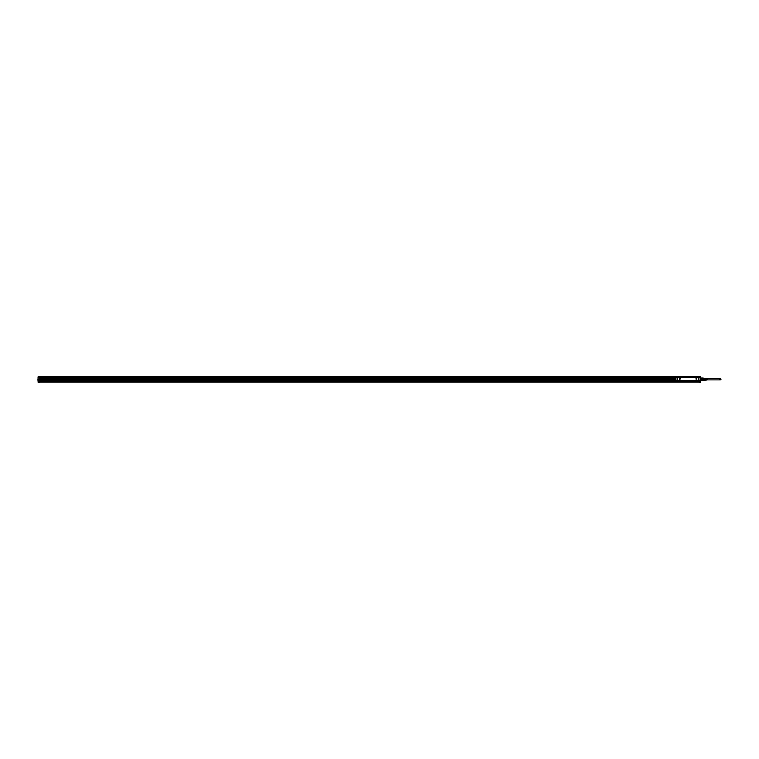 <?xml version="1.0" encoding="UTF-8"?>
<svg xmlns="http://www.w3.org/2000/svg" width="759" height="759" viewBox="0 0 759 759"><rect width="100%" height="100%" fill="white"/><g stroke="black" fill="none" stroke-linecap="round" stroke-linejoin="round"><path stroke-width="1.14" d="M675.889 380.79L675.889 377.64L677.265 377.64L677.265 380.79L675.795 380.563M677.265 377.64L687.094 377.546M693.754 377.546L687.426 377.508M693.792 377.508L677.284 377.546L677.284 380.876L675.889 380.876L683.28 380.876L677.284 380.876L677.284 377.621M700.329 380.99L697.464 380.99L700.424 380.563L700.519 381.824L700.519 380.382M695.538 380.952L699.997 381.027M695.424 381.027L693.745 380.98L695.424 380.961M694.77 381.027L683.612 381.027L693.735 380.961M683.053 380.99L683.612 381.027M683.053 381.027L676.003 380.99M695.614 381.027L694.836 381.027M700.614 380.041L702.464 380.382L702.464 379.519L700.614 379.519L700.614 378.912L700.699 379.491L702.369 379.491L702.369 378.94L700.699 378.94M702.369 379.491L702.464 378.39L700.614 378.39L702.369 378.01L700.424 378.048M704.684 380.136L702.464 380.079M703.754 380.136L703.716 378.105L703.745 380.325L702.464 380.325M703.716 380.069L703.716 378.931M702.464 378.352L703.716 378.352L702.464 378.105M704.684 378.741L704.684 380.193L704.684 378.741M706.126 378.807L706.316 380.031L706.126 378.807M706.534 378.817L706.724 380.003L706.534 378.817M707.094 379.87L707.094 378.428L704.864 378.286M705.718 378.798L705.718 380.069L705.718 378.798M707.094 379.842L720.424 379.842L719.788 379.215L720.424 378.58L721.05 379.215L720.424 379.842M707.094 378.58L720.424 378.58M699.589 376.654L38.965 376.587L699.589 376.654M54.24 382.175L52.76 382.138M691.164 382.175L689.684 382.138M39.335 379.272L39.335 376.673L38.14 376.673L38.045 377.432M699.219 377.508L699.219 376.673L700.519 377.214M38.045 376.995L38.14 377.83L38.14 376.701L700.424 376.673L700.519 377.678M38.045 377.678L38.045 380.363M39.335 379.234L675.795 379.272L38.965 379.272M698.327 381.027L699.589 381.065L698.327 381.046M40.227 381.065L38.965 381.065L40.227 381.027M39.335 381.891L38.14 381.891L39.335 382.413L38.14 382.413L39.335 382.413L38.965 381.084M699.219 381.824L700.519 382.327L699.219 382.413L700.424 382.413L699.219 382.413L699.589 381.084M38.045 380.382L38.045 379.007M37.95 380.344L37.95 379.045M38.045 381.303L38.14 377.764L675.795 377.764L39.335 377.726M696.098 378.684L696.809 378.485L696.601 377.773L695.899 377.982L696.098 378.684M679.628 378.684L680.33 378.485L680.121 377.773L679.419 377.982L679.628 378.684M696.601 380.648L696.809 379.946L696.098 379.737L696.601 380.648M679.628 379.737L679.419 380.439L680.121 380.648L680.33 379.946L679.628 379.737M696.582 378.656L696.771 378.001L696.117 377.811L696.582 378.656M696.582 380.62L696.771 379.965L696.117 379.775L696.582 380.62M679.637 379.775L679.447 380.43L680.102 380.62L680.292 379.965L679.637 379.775M675.804 380.819L675.795 377.64M39.335 379.139L675.795 379.102M695.794 381.027L697.483 380.876L695.557 380.876M698.944 380.876L698.944 377.546L698.944 380.876M700.367 380.876L700.329 377.64L698.944 377.621M700.424 379.102L700.519 376.768M697.568 380.876L700.329 380.876L700.424 379.32M675.889 380.99L683.423 381.027M700.329 380.79L698.944 380.809M687.056 381.027L685.32 380.952M690.187 380.99L690.699 380.99M698.745 377.659L677.474 377.659L677.294 380.582L698.745 380.771L698.745 377.659M702.369 378.94L700.614 378.912M700.424 380.382L702.369 380.411M702.369 380.136L700.699 380.136M703.716 379.462L702.464 379.462M702.464 378.969L703.716 378.969L703.716 378.352M699.219 382.138L39.335 382.138M699.219 376.844L39.335 376.844M39.335 377.432L699.219 377.432L39.335 377.432M699.219 382.062L39.335 382.062L699.219 382.052M39.335 381.179L675.833 380.971M675.795 380.714L38.965 380.714L38.965 379.955L675.795 379.955M700.424 382.413L700.519 381.824L699.219 381.891M38.965 381.027L676.041 381.027L38.965 381.027M38.965 380.012L675.795 380.012L38.965 380.012M38.965 380.657L675.795 380.657L38.965 380.657M675.795 378.229L39.335 378.2M698.963 377.64L698.963 380.79M695.462 380.876L685.386 380.876M699.219 376.806L39.335 376.806M39.335 376.938L699.219 376.938M699.219 377.384L39.335 377.384M699.219 381.91L39.335 381.91M699.219 381.948L39.335 381.948M675.795 377.821L38.14 377.83L38.14 381.824L39.335 381.824M675.795 377.906L39.335 377.906M675.795 377.792L39.335 377.792L675.795 377.773M38.965 380.069L675.795 380.069M675.795 380.601L38.965 380.601M687.094 380.99L693.754 380.99M704.684 378.286L703.754 378.286M707.094 380.003L704.864 380.136"/></g></svg>
